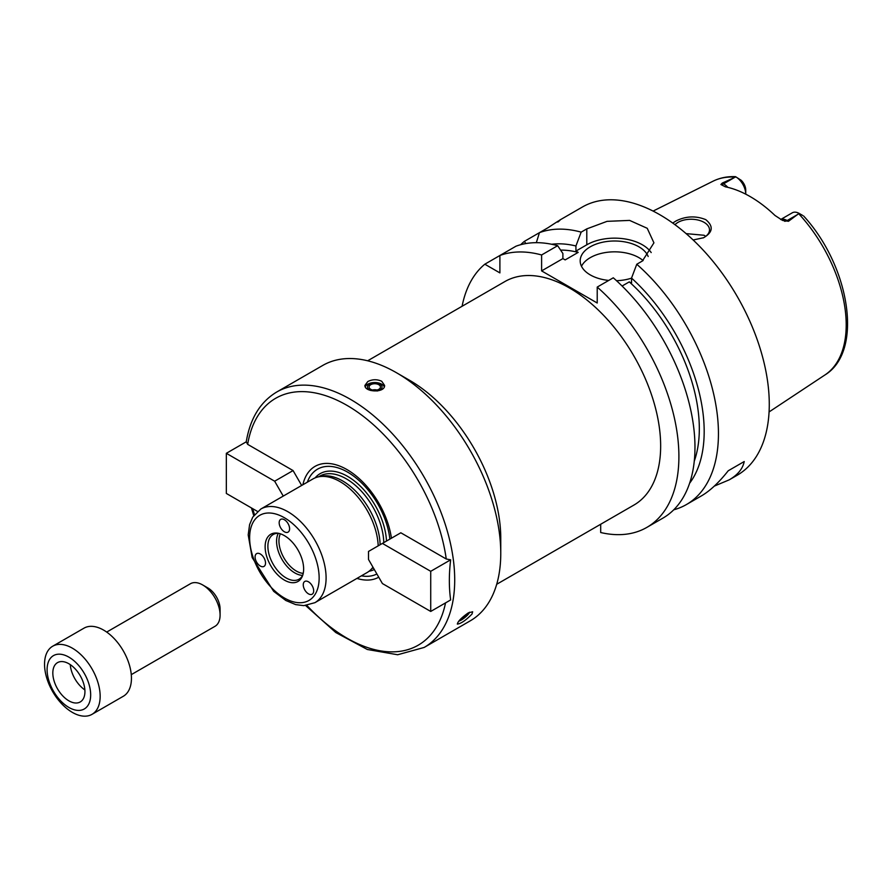 <?xml version="1.0" encoding="UTF-8"?>
<svg xmlns="http://www.w3.org/2000/svg" width="891" height="891" viewBox="0 0 891 891"><rect width="100%" height="100%" fill="white"/><g stroke="black" fill="none" stroke-linecap="round" stroke-linejoin="round"><path stroke-width="1.34" d="M257.477 511.423L226.336 493.447L226.336 453.307L274.651 481.207L293.072 470.571L301.67 485.45M274.651 481.207L283.249 496.087M226.336 453.307L246.239 441.825L247.665 444.353L293.072 470.571M246.183 442.203L246.206 442.036C250.07 418.636 260.228 401.975 276.7 392.029A147.472 85.146 -120 0 1 390.336 431.534A147.472 85.146 -120 0 1 454.711 579.941A147.472 85.146 -120 0 1 453.14 599.799A147.472 85.146 -120 0 1 424.161 647.445L397.676 654.751L367.326 649.483L335.796 632.532L305.646 605.557M361.412 575.831A60.232 34.771 -120 0 0 376.882 573.982M389.857 539.122A60.232 34.771 -120 0 0 351.789 474.78A60.232 34.771 -120 0 0 307.339 482.176M356.957 578.404A63.907 36.899 -120 0 0 378.731 577.19M446.246 559.002L450.646 559.815C448.919 574.183 448.919 587.57 450.646 599.944L430.721 611.449L382.406 583.549L368.506 559.47L368.506 551.44L400.827 532.785L446.246 559.002A142.549 82.306 -120 0 0 346.955 405.349A142.549 82.306 -120 0 0 247.665 444.353M450.646 559.815L430.721 571.309L430.721 611.449M382.406 543.421L430.721 571.309M424.161 647.445L470.214 620.86A147.472 85.146 -120 0 0 500.764 553.356A147.472 85.146 -120 0 0 396.484 372.739A147.472 85.146 -120 0 0 322.754 365.433L276.7 392.029M468.343 612.841L472.653 611.783L472.018 614.022C465.904 620.281 461.003 623.644 457.339 624.101C457.807 621.45 461.471 617.686 468.343 612.841M367.805 381.537C372.438 379.243 377.082 379.154 381.716 381.27L384.589 385.413C385.19 393.187 364.33 392.285 364.931 385.413L367.805 381.537M458.876 621.094L458.832 621.105A7.273 1.537 141.2 0 0 458.876 621.094A7.273 1.537 141.2 0 0 464.022 618.176A7.273 1.537 141.2 0 0 468.911 613.453A7.273 1.537 141.2 0 0 469.39 612.64A7.273 1.537 141.2 0 0 469.512 612.217M459.689 620.103A5.68 1.203 141.2 0 0 463.688 617.998A5.68 1.203 141.2 0 0 467.786 614.099A5.68 1.203 141.2 0 0 468.22 612.908M384.299 386.839A9.834 5.68 0 0 0 381.716 384.199A9.834 5.68 0 0 0 372.182 382.74A9.834 5.68 0 0 0 365.243 386.783M377.093 390.993A7.273 4.199 0 0 0 379.911 384.043A7.273 4.199 0 0 0 369.186 384.311A7.273 4.199 0 0 0 370.589 390.447M378.775 384.689A5.68 3.274 0 0 0 372.583 383.976A5.68 3.274 0 0 0 369.086 387.006A5.68 3.274 0 0 0 374.766 390.291A5.68 3.274 0 0 0 380.435 387.006A5.68 3.274 0 0 0 378.775 384.689M377.004 390.024A5.68 3.274 0 0 0 372.516 390.024M396.484 372.739L409.526 380.268A129.039 74.499 -120 0 1 500.764 538.298L500.764 553.356M367.66 360.788L504.896 281.556A129.039 74.499 60 0 1 604.332 316.127A129.039 74.499 60 0 1 660.654 445.99A129.039 74.499 60 0 1 633.924 505.063L496.699 584.284M391.427 538.209A63.907 36.899 -120 0 0 347.991 470.181A63.907 36.899 -120 0 0 302.884 484.749M380.123 544.735A53.092 30.65 -120 0 0 359.741 495.596A53.092 30.65 -120 0 0 321.562 476.217L318.577 476.819A54.073 31.218 -120 0 0 312.964 478.935L260.829 509.028L252.732 517.136L249.591 524.632L248.199 534.912L252.164 557.554L273.693 591.357L285.822 600.489L295.678 604.599L303.809 605.646L314.902 602.684A54.073 31.218 -120 0 0 326.095 577.936A54.073 31.218 -120 0 0 302.495 523.518A54.073 31.218 -120 0 0 260.829 509.028M378.196 545.849A54.073 31.218 -120 0 0 357.168 496.22A54.073 31.218 -120 0 0 318.577 476.819L319.713 476.173A53.092 30.65 -120 0 1 360.142 489.894A53.092 30.65 -120 0 1 383.787 542.619M314.902 602.684L367.036 572.59A54.073 31.218 -120 0 0 371.67 568.781A54.073 31.218 -120 0 0 372.95 567.177M312.986 593.439A7.373 4.255 60 0 1 312.151 594.208A7.373 4.255 60 0 1 304.778 589.953A7.373 4.255 60 0 1 304.778 581.444A7.373 4.255 60 0 1 311.638 584.886A7.373 4.255 60 0 1 312.986 593.439M255.795 560.417A7.373 4.255 60 0 1 256.619 553.634A7.373 4.255 60 0 1 263.992 557.889A7.373 4.255 60 0 1 263.992 566.409A7.373 4.255 60 0 1 255.795 560.417M284.385 519.743A7.373 4.255 60 0 1 289.207 526.236A7.373 4.255 60 0 1 288.071 532.139A7.373 4.255 60 0 1 280.698 527.884A7.373 4.255 60 0 1 280.698 519.375A7.373 4.255 60 0 1 284.385 519.743M303.642 568.981A27.231 15.715 -120 0 0 277.513 533.13A27.231 15.715 -120 0 0 270.775 565.729A27.231 15.715 -120 0 0 302.372 576.187A27.231 15.715 -120 0 0 303.642 568.981M278.593 533.319A25.806 14.902 -120 0 0 273.225 534.511A25.806 14.902 -120 0 0 273.225 564.315A25.806 14.902 -120 0 0 299.031 579.217A25.806 14.902 -120 0 0 302.751 575.163M278.315 533.308A25.806 14.902 -120 0 0 281.912 559.292A25.806 14.902 -120 0 0 302.617 575.397M280.364 533.809A24.58 14.189 -120 0 0 284.029 558.078A24.58 14.189 -120 0 0 303.218 573.381M600.69 524.242L600.69 532.528A154.845 89.401 -120 0 0 646.833 527.405A154.845 89.401 -120 0 0 675.1 421.298A154.845 89.401 -120 0 0 597.215 287.08L597.215 303.007L541.605 270.897L541.605 254.971A154.845 89.401 -120 0 0 499.896 255.494L499.896 272.902L484.815 264.204A154.845 89.401 -120 0 0 462.095 306.27M525.846 243.577L524.365 241.372A154.845 89.401 -120 0 0 520.689 244.702M524.365 241.372L539.445 232.662L536.326 242.686M557.811 222.059C562.611 218.34 559.403 220.2 548.165 227.628L539.445 232.662A154.845 89.401 -120 0 1 581.155 232.139L586.79 228.887L607.061 221.347L629.614 220.411L647.234 228.296L653.927 242.842L642.4 260.996L636.764 264.248L631.541 278.092L631.541 283.182L629.28 281.879L622.096 286.022M673.741 509.808A154.845 89.401 -120 0 0 686.382 504.573A154.845 89.401 -120 0 0 718.447 433.694A154.845 89.401 -120 0 0 636.764 264.248M686.382 504.573L701.406 495.897C710.004 490.896 718.948 482.521 728.225 470.771L744.219 461.538C742.771 468.766 737.77 474.87 729.206 479.848L737.202 475.237A154.845 89.401 -120 0 0 769.278 404.347A154.845 89.401 -120 0 0 701.685 248.522A154.845 89.401 -120 0 0 582.358 207.035L559.682 220.133M729.206 479.848L714.292 486.118M744.219 461.538L728.225 470.771M541.605 254.971L557.666 245.693L562.889 253.512L562.889 258.602L565.161 259.905L578.192 252.387A135.176 78.052 -120 0 0 560.617 250.093M578.192 252.387L575.931 251.073L575.931 245.983A142.048 82.017 -120 0 0 551.618 244.257M484.815 264.204L515.956 246.217A154.845 89.401 -120 0 1 557.666 245.693M646.833 527.405L662.904 518.128A154.845 89.401 -120 0 0 691.171 412.021A154.845 89.401 -120 0 0 613.286 277.803L597.215 287.08M575.931 245.983L581.155 232.139M689.601 483.245A142.048 82.017 -120 0 0 631.541 278.092M651.198 252.565A39.327 22.709 0 0 0 586.79 244.802L575.931 251.073M562.889 258.602L541.605 270.897M608.731 280.431A34.415 19.869 180 0 1 590.265 274.907A34.415 19.869 180 0 1 580.186 260.863A34.415 19.869 180 0 1 610.803 241.116A34.415 19.869 180 0 1 648.169 256.508M631.541 278.148A34.415 19.869 180 0 1 616.505 280.698M643.102 260.573A34.415 19.869 0 0 0 609.143 252.086A34.415 19.869 0 0 0 581.489 266.275M694.256 461.204A135.176 78.052 -120 0 0 629.28 281.879M705.705 236.36L704.102 235.269L686.126 233.62M703.144 237.93A18.433 10.647 0 0 0 709.503 229.889A18.433 10.647 0 0 0 704.102 222.36A18.433 10.647 0 0 0 674.977 224.699M672.716 223.051L676.224 220.845C685.981 216.067 695.838 215.667 705.783 219.643C713.646 226.214 712.945 232.228 703.656 237.708L693.153 239.991M802.635 215.422L799.082 213.372L788.468 221.291L787.176 220.545A14.156 8.175 -120 0 0 782.576 219.186A14.156 8.175 -120 0 0 780.75 219.531M722.267 183.067L734.151 177.71L723.57 183.824L722.267 183.067L720.919 184.515L725.352 186.809A113.135 65.321 -120 0 1 774.97 215.455L782.543 220.411L788.468 221.291M734.151 177.71L735.498 176.663C727.368 176.329 719.895 177.832 713.09 181.174L653.103 211.078M735.877 176.886L741.134 180.249A9.244 5.335 60 0 1 745.745 190.117L745.745 194.138A14.156 8.175 -120 0 0 735.999 176.953M799.082 213.372A14.156 8.175 -120 0 0 792.266 212.815L780.694 219.498M92.018 714.337L123.303 696.272A39.327 22.709 -120 0 0 131.445 678.274A39.327 22.709 -120 0 0 114.282 638.702A39.327 22.709 -120 0 0 83.977 628.166L52.692 646.22A39.327 22.709 -120 0 0 52.692 691.639A39.327 22.709 -120 0 0 92.018 714.337A39.327 22.709 -120 0 0 100.16 696.339A39.327 22.709 -120 0 0 82.997 656.756A39.327 22.709 -120 0 0 52.692 646.22M90.67 694.869A30.806 17.787 -120 0 0 57.993 654.217A30.806 17.787 -120 0 0 57.993 697.787A30.806 17.787 -120 0 0 90.67 694.869M84.935 691.561A22.709 13.109 -120 0 0 75.022 668.707A22.709 13.109 -120 0 0 57.525 662.626A22.709 13.109 -120 0 0 57.525 688.843A22.709 13.109 -120 0 0 80.235 701.952A22.709 13.109 -120 0 0 84.935 691.561M70.266 664.619A22.709 13.109 -120 0 0 84.879 689.924M131.278 674.643L214.987 626.317A24.58 14.189 -120 0 0 220.088 615.057L220.088 609.043A17.207 9.935 -120 0 0 207.915 587.971L202.703 584.964A24.58 14.189 -120 0 0 190.418 583.739L106.697 632.075M220.088 615.057A24.58 14.189 -120 0 0 202.703 584.964M386.505 541.049A55.053 31.786 -120 0 0 357.67 483.69A55.053 31.786 -120 0 0 315.113 477.877M369.03 571.254A55.053 31.786 -120 0 0 374.298 569.505M252.721 508.683A142.549 82.306 -120 0 0 254.458 514.608M306.883 605.412A142.549 82.306 -120 0 0 445.545 602.884M373.006 567.266L371.67 568.781L372.806 568.124A53.092 30.65 -120 0 0 373.318 567.812M319.145 577.936A49.161 28.378 -120 0 0 267.01 513.071A49.161 28.378 -120 0 0 267.01 582.591A49.161 28.378 -120 0 0 319.145 577.936M586.79 244.802L586.79 228.887M803.626 215.99C849.791 266.253 863.858 351.254 824.966 374.944A111.943 64.631 -120 0 0 846.205 324.903A111.943 64.631 -120 0 0 798.726 213.729M735.376 177.153A111.943 64.631 -120 0 0 713.09 181.174M727.813 187.355A14.156 8.175 -120 0 0 723.57 183.824A7.373 4.255 -60 0 1 720.919 184.515M797.768 214.43L787.176 220.545A7.373 4.255 120 0 1 784.525 221.235M253.723 515.611L251.451 507.948M824.966 374.944L769.067 411.943"/></g></svg>
